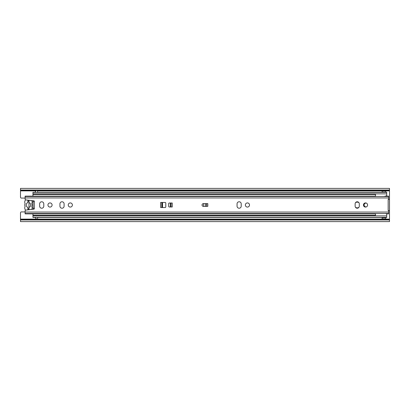 <?xml version="1.0" encoding="UTF-8"?>
<svg xmlns="http://www.w3.org/2000/svg" width="410" height="410" viewBox="0 0 410 410"><rect width="100%" height="100%" fill="white"/><g stroke="black" fill="none" stroke-linecap="round" stroke-linejoin="round"><path stroke-width="0.61" d="M358.97 202.745A2.86 2.86 0 0 0 355.455 202.745M355.455 207.255A2.86 2.86 0 0 0 358.97 207.255M366.294 203.078A1.937 1.937 0 0 0 364.131 205A1.937 1.937 0 0 0 366.294 206.922M382.12 217.443L382.12 219.068L385.81 219.068L385.81 217.443M37.566 219.114L389.5 219.114L389.5 219.463L20.5 219.463L20.5 212.841A0.922 0.922 0 0 1 21.422 211.919L25.112 211.919M389.5 219.114L389.5 190.04L20.5 190.04L20.5 190.537L389.5 190.537M25.112 198.081L21.422 198.081A0.922 0.922 0 0 1 20.5 197.159L20.5 190.537M385.81 192.3L385.81 190.932L382.12 190.932L382.12 192.3M389.5 219.463L389.5 221.605L20.5 221.605L20.5 219.96L389.5 219.96M20.5 219.463L20.5 219.96M389.5 190.04L389.5 188.395L20.5 188.395L20.5 190.04M27.88 200.387L28.987 200.387M28.987 209.725L28.987 200.275M27.88 200.147L27.88 202.76C25.712 202.719 25.712 207.281 27.88 207.24L27.88 209.853M382.12 217.777L385.81 217.777M382.12 218.884L385.81 218.884M385.81 192.223L382.12 192.223M385.81 191.116L382.12 191.116M31.79 200.603A3.69 3.69 0.1 0 1 31.708 203.837A1.845 1.845 -179.9 0 1 31.708 206.163A3.69 3.69 0.1 0 1 31.79 209.397M25.579 199.803A3.69 3.69 0.1 0 0 25.159 203.837A1.845 1.845 -179.9 0 0 25.159 206.163A3.69 3.69 0.1 0 0 25.579 210.197M28.987 207.24C31.155 207.281 31.155 202.719 28.987 202.76L28.987 207.24M28.987 203.078L28.987 204.411M27.88 209.612L28.987 209.612M50.02 202.924A2.076 2.076 0 0 0 47.944 205A2.076 2.076 0 0 0 50.02 207.076A2.076 2.076 0 0 0 52.096 205A2.076 2.076 0 0 0 50.02 202.924M41.718 208.229A2.076 2.076 0 0 0 43.793 206.153L43.793 203.847A2.076 2.076 0 0 0 41.718 201.771A2.076 2.076 0 0 0 39.642 203.847L39.642 206.153A2.076 2.076 0 0 0 41.718 208.229M70.315 202.924A2.076 2.076 0 0 0 68.239 205A2.076 2.076 0 0 0 70.315 207.076A2.076 2.076 0 0 0 72.391 205A2.076 2.076 0 0 0 70.315 202.924M62.012 208.229A2.076 2.076 0 0 0 64.088 206.153L64.088 203.847A2.076 2.076 0 0 0 62.012 201.771A2.076 2.076 0 0 0 59.937 203.847L59.937 206.153A2.076 2.076 0 0 0 62.012 208.229M247.435 202.924A2.076 2.076 0 0 0 245.359 205A2.076 2.076 0 0 0 247.435 207.076A2.076 2.076 0 0 0 249.511 205A2.076 2.076 0 0 0 247.435 202.924M239.132 208.229A2.076 2.076 0 0 0 241.208 206.153L241.208 203.847A2.076 2.076 0 0 0 239.132 201.771A2.076 2.076 0 0 0 237.057 203.847L237.057 206.153A2.076 2.076 0 0 0 239.132 208.229M365.515 202.924A2.076 2.076 0 0 0 363.439 205A2.076 2.076 0 0 0 365.515 207.076A2.076 2.076 0 0 0 367.591 205A2.076 2.076 0 0 0 365.515 202.924M357.212 208.229A2.076 2.076 0 0 0 359.288 206.153L359.288 203.847A2.076 2.076 0 0 0 357.212 201.771A2.076 2.076 0 0 0 355.137 203.847L355.137 206.153A2.076 2.076 0 0 0 357.212 208.229M161.827 207.537L161.827 202.463M33.615 201.771L34.291 201.51A0.461 0.461 0 0 0 33.928 200.854L25.927 199.921A0.922 0.922 0 0 1 25.112 199.004L25.112 197.938L388.577 197.938L388.577 199.465L389.5 199.465L389.5 210.535L388.577 210.535L388.577 213.856L386.702 213.856M375.478 213.856L25.112 213.856L25.112 210.996A0.922 0.922 0 0 1 25.927 210.079L33.928 209.146A0.461 0.461 0 0 0 34.291 208.49L33.615 208.229M388.577 210.535L388.162 210.535L388.162 199.465L388.577 199.465M206.66 203.626L207.814 203.626L207.814 206.327L206.66 206.327L206.66 203.626L203.432 203.616A1.384 1.384 0 0 0 202.048 205A1.384 1.384 0 0 0 203.432 206.384L206.66 206.384L206.43 203.626L206.66 206.327M172.251 203.017L169.345 203.017A0.692 0.692 0 0 0 168.653 203.708L168.653 206.291A0.692 0.692 0 0 0 169.345 206.983L172.251 206.983L172.251 203.017M160.628 207.537L165.102 207.537A0.692 0.692 0 0 0 165.794 206.845L165.794 203.155A0.692 0.692 0 0 0 165.102 202.463L160.628 202.463L160.628 207.537M385.636 196.144L388.577 196.144L388.577 197.938M375.478 196.144L25.112 196.144L25.112 197.938M389.5 200.849L389.5 199.465M389.5 210.535L389.5 209.151M32.954 200.736L33.031 209.254M206.43 206.327L205.415 206.327M205.415 206.384L205.415 203.616L206.43 203.626M171.052 203.017L171.052 206.983M170.36 203.017L170.36 206.983M162.058 202.463L162.058 207.537M203.57 203.616L203.57 206.384M37.566 192.418L37.566 190.537M37.566 217.326L37.566 219.463M32.954 196.144L32.954 193.879L386.732 193.879L386.732 192.3L37.566 192.3M375.478 215.296L32.954 215.296L32.954 213.856M34.886 192.3L32.954 192.3L32.954 193.879M32.954 194.448L375.478 194.448M386.732 194.448L386.732 196.144M32.954 215.296L32.954 217.443L34.886 217.443M37.566 217.443L386.732 217.443L386.732 215.86L32.954 215.86M386.732 215.296L386.732 213.866L385.364 213.533M375.478 213.533L375.478 215.86M375.478 193.879L375.478 196.467M386.732 195.785C382.95 196.759 382.95 196.79 386.732 195.877M20.5 219.114L36.136 219.114M20.5 190.886L35.778 190.886M37.566 190.886L389.5 190.886M28.987 201.31L27.88 201.31M27.88 208.69L28.987 208.69M34.291 201.51L34.291 208.49M25.112 212.062L388.577 212.062M162.529 207.537L162.529 202.463M162.37 202.463L162.37 207.537M25.112 213.533L388.577 213.533M25.112 196.467L388.577 196.467M36.295 190.537L34.86 192.418M37.033 219.463L34.86 217.326M32.954 192.418L386.732 192.418M386.732 217.326L32.954 217.326"/></g></svg>
